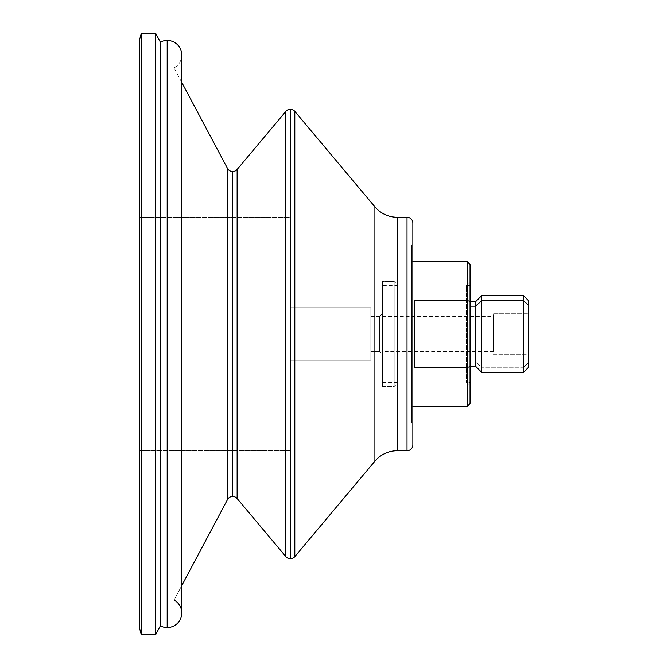 <?xml version="1.0" encoding="UTF-8"?>
<svg xmlns="http://www.w3.org/2000/svg" width="668" height="668" viewBox="0 0 668 668"><rect width="100%" height="100%" fill="white"/><g stroke="black" fill="none" stroke-linecap="round" stroke-linejoin="round"><path stroke-width="0.5" stroke-dasharray="3.34 2.5" d="M232.664 496.466L232.664 171.534L232.664 496.466M237.132 169.447L237.132 498.553L237.132 169.447M167.184 627.569L167.184 40.431L167.184 627.569M181.771 55.027A14.596 14.596 0 0 1 174.056 67.902L174.056 600.098L174.056 67.902A14.596 14.596 0 0 0 181.771 55.027L181.771 612.973A14.596 14.596 0 0 0 174.056 600.098L181.771 585.577L174.056 600.098L174.056 67.902L174.056 600.098M290.338 558.724L290.338 109.276L290.338 558.724M294.813 111.364L294.813 556.636L294.813 111.364M466.289 382.622L470.055 386.388L470.055 281.612L466.289 285.378L466.289 382.622L466.289 285.378L466.289 291.891L470.055 291.891L470.055 285.378L470.055 376.109L466.289 376.109L470.055 376.109L470.055 291.891L470.055 382.622L470.055 291.891L466.289 291.891L466.289 382.622L466.289 285.378L470.055 281.612L470.055 386.388L470.055 281.612L470.055 386.388L466.289 382.622L470.055 382.622M412.857 261.622L411.688 261.622L411.688 406.378L412.857 406.378L411.688 406.378L411.688 261.622L411.688 406.378L411.688 261.622L412.857 261.622M470.055 264.545L470.055 301.31L467.141 300.592L467.141 261.622L467.141 300.592L470.055 301.31L470.055 403.455L470.055 366.69L467.141 367.408L470.055 366.69L470.055 264.545M370.832 316.49L379.583 316.49L379.583 351.51L370.832 351.51L370.832 316.49L370.832 351.51L379.583 351.51L382.505 354.432L382.505 313.568L379.583 316.49L379.583 351.51L379.583 316.49L382.505 313.568L382.505 354.432L382.505 313.568L382.505 354.432L379.583 351.51L379.583 316.49L370.832 316.49L370.832 351.51L370.832 316.49M412.857 244.989L411.688 244.989L411.688 423.011L412.857 423.011L412.857 244.989L412.857 423.011L412.857 244.989L412.857 423.011L411.688 423.011L411.688 244.989L412.857 244.989M139.57 450.741L290.338 450.741L290.338 217.259L139.57 217.259L139.57 450.741L139.57 217.259L139.57 450.741L139.57 217.259L290.338 217.259L290.338 450.741L139.57 450.741M141.274 634.6L141.274 33.4L141.274 634.6M155.711 33.4L155.711 634.6L155.711 33.4M181.771 82.423L174.056 67.902L181.771 82.423M397.268 450.741L397.268 217.259L397.268 450.741M407.021 217.259L407.021 450.741L407.021 217.259M370.832 307.731L290.338 307.731L290.338 360.269L370.832 360.269L370.832 307.731L370.832 360.269L290.338 360.269L290.338 307.731L370.832 307.731L370.832 360.269L370.832 307.731M528.43 300.583L528.43 362.941L523.436 367.258L523.436 372.41L523.436 295.59L523.436 367.258L481.728 367.258L481.728 295.59L481.728 372.41L481.728 367.258L475.424 361.805L470.055 361.805L470.055 301.894L470.055 366.106L470.055 361.805L475.424 361.805L481.728 367.258L523.436 367.258L528.43 362.941L528.43 367.417M493.401 318.836L382.505 318.836L382.505 316.49L382.505 349.164L493.401 349.164L493.401 318.836C493.401 315.73 493.401 315.73 493.401 318.836L493.401 349.164C493.401 352.27 493.401 352.27 493.401 349.164L493.401 313.776L528.43 313.776L528.43 323.888L493.401 323.888L493.401 318.836L493.401 323.888L528.43 323.888L528.43 344.112L493.401 344.112L493.401 323.888L493.401 344.112L528.43 344.112L528.43 354.224L493.401 354.224L493.401 344.112L493.401 354.224L528.43 354.224L528.43 344.112L493.401 344.112L528.43 344.112L528.43 323.888L493.401 323.888L528.43 323.888L528.43 313.776L493.401 313.776L493.401 351.51L493.401 349.164L382.505 349.164L382.505 318.836L382.505 351.51L382.505 318.836L493.401 318.836M475.424 301.894L475.424 361.805L475.424 301.894M475.424 366.106L475.424 361.805L475.424 366.106M467.141 406.378L467.141 300.592L467.141 367.408L414.611 367.408L414.611 300.592L414.611 367.408L414.611 300.592L467.141 300.592L414.611 300.592L414.611 367.408L414.611 300.592L414.611 367.408L467.141 367.408L467.141 406.378M285.871 556.636L285.871 111.364L285.871 556.636M160.353 625.866L160.353 42.134L160.353 625.866M470.055 361.805L470.055 306.195L470.055 361.805M528.43 362.941L528.43 305.059M528.43 344.112L528.43 313.776L528.43 344.112M412.857 444.905L412.857 223.095L412.857 444.905M374.915 461.162L374.915 206.838L374.915 461.162M227.512 499.564L227.512 168.436L227.512 499.564M139.629 628.488L139.629 39.512L139.629 628.488M139.57 628.037L139.57 39.963L139.57 628.037M290.338 450.741L290.338 217.259L290.338 450.741M290.338 307.731L290.338 360.269L290.338 307.731M411.688 244.989L411.688 423.011L411.688 244.989M382.505 291.891L398.086 291.891L398.086 285.378L398.086 376.109L382.505 376.109L382.505 285.378L382.505 382.622L382.505 376.109L398.086 376.109L398.086 285.378L394.178 281.47L394.178 386.53L382.505 386.53L382.505 281.47L394.178 281.47L394.178 386.53L398.086 382.622L398.086 376.109L398.086 382.622L394.178 386.53L394.178 281.47L398.086 285.378L398.086 382.622L398.086 291.891L382.505 291.891M382.505 386.53L382.505 281.47L382.505 386.53L394.178 386.53L394.178 281.47L382.505 281.47L382.505 386.53M470.055 285.378L466.289 285.378M382.505 316.49L493.401 316.49M493.401 351.51L382.505 351.51M398.086 285.378L382.505 285.378M382.505 382.622L398.086 382.622"/><path stroke-width="1" d="M232.664 171.534A5.837 5.837 0 0 0 237.132 169.447A5.837 5.837 0 0 1 232.664 171.534L232.664 496.466A5.837 5.837 0 0 1 237.132 498.553A5.837 5.837 0 0 0 232.664 496.466L232.664 171.534A5.837 5.837 0 0 1 227.512 168.436L181.771 82.423L227.512 168.436L227.512 499.564L227.512 168.436A5.837 5.837 0 0 0 232.664 171.534M167.184 40.431A14.596 14.596 0 0 1 181.771 55.027A14.596 14.596 0 0 0 167.184 40.431L167.184 627.569A14.596 14.596 0 0 0 181.771 612.973A14.596 14.596 0 0 1 167.184 627.569L167.184 40.431A14.596 14.596 0 0 0 160.353 42.134L155.711 33.4L155.711 634.6L141.274 634.6L141.274 33.4L139.629 39.512A1.754 1.754 0 0 0 139.57 39.963L139.57 628.037A1.754 1.754 0 0 0 139.629 628.488L139.629 39.512L139.629 628.488L141.274 634.6L155.711 634.6L160.353 625.866L160.353 42.134L160.353 625.866A14.596 14.596 0 0 0 167.184 627.569A14.596 14.596 0 0 1 160.353 625.866L155.711 634.6L155.711 33.4L160.353 42.134A14.596 14.596 0 0 1 167.184 40.431M174.056 600.098A14.596 14.596 0 0 1 181.771 612.973L181.771 55.027M290.338 109.276A5.837 5.837 0 0 1 294.813 111.364A5.837 5.837 0 0 0 290.338 109.276L290.338 558.724A5.837 5.837 0 0 0 294.813 556.636A5.837 5.837 0 0 1 290.338 558.724L290.338 109.276A5.837 5.837 0 0 0 285.871 111.364L237.132 169.447L237.132 498.553L237.132 169.447L285.871 111.364L285.871 556.636L285.871 111.364A5.837 5.837 0 0 1 290.338 109.276M294.813 556.636L294.813 111.364L294.813 556.636L374.915 461.162L374.915 206.838L294.813 111.364L374.915 206.838L374.915 461.162A29.183 29.183 0 0 1 397.268 450.741L397.268 217.259A29.183 29.183 0 0 1 374.915 206.838A29.183 29.183 0 0 0 397.268 217.259L407.021 217.259L407.021 450.741L397.268 450.741L407.021 450.741A5.837 5.837 0 0 0 412.857 444.905L412.857 223.095A5.837 5.837 0 0 0 407.021 217.259A5.837 5.837 0 0 1 412.857 223.095L412.857 444.905A5.837 5.837 0 0 1 407.021 450.741L407.021 217.259L397.268 217.259L397.268 450.741A29.183 29.183 0 0 0 374.915 461.162L294.813 556.636M467.141 261.622L412.857 261.622L467.141 261.622L470.055 264.545L467.141 261.622L467.141 300.592L467.141 261.622M412.857 406.378L467.141 406.378L467.141 367.408L414.611 367.408L414.611 300.592L467.141 300.592L467.141 406.378L470.055 403.455L467.141 406.378L412.857 406.378M141.274 33.4L155.711 33.4L141.274 33.4L141.274 634.6L139.629 628.488A1.754 1.754 0 0 1 139.57 628.037L139.57 39.963A1.754 1.754 0 0 1 139.629 39.512L141.274 33.4M181.771 585.577L227.512 499.564A5.837 5.837 0 0 1 232.664 496.466A5.837 5.837 0 0 0 227.512 499.564L181.771 585.577M237.132 498.553L285.871 556.636A5.837 5.837 0 0 0 290.338 558.724A5.837 5.837 0 0 1 285.871 556.636L237.132 498.553M481.728 300.742L523.436 300.742L523.436 295.59L523.436 372.41L523.436 300.742L528.43 305.059L523.436 300.742L481.728 300.742L475.424 306.195L475.424 301.894L475.424 366.106L475.424 306.195L481.728 300.742L481.728 295.59L481.728 372.41L481.728 300.742M470.055 306.195L475.424 306.195L470.055 306.195M470.055 366.106L475.424 366.106L481.728 372.41L523.436 372.41L528.43 367.417L528.43 300.583L523.436 295.59L481.728 295.59L475.424 301.894L470.055 301.894M470.055 403.455L470.055 366.69L467.141 367.408L470.055 366.69L470.055 301.31L467.141 300.592L470.055 301.31L470.055 264.545L470.055 403.455M528.43 305.059L528.43 362.941M414.611 300.592L414.611 367.408L467.141 367.408L467.141 300.592L414.611 300.592"/></g></svg>
